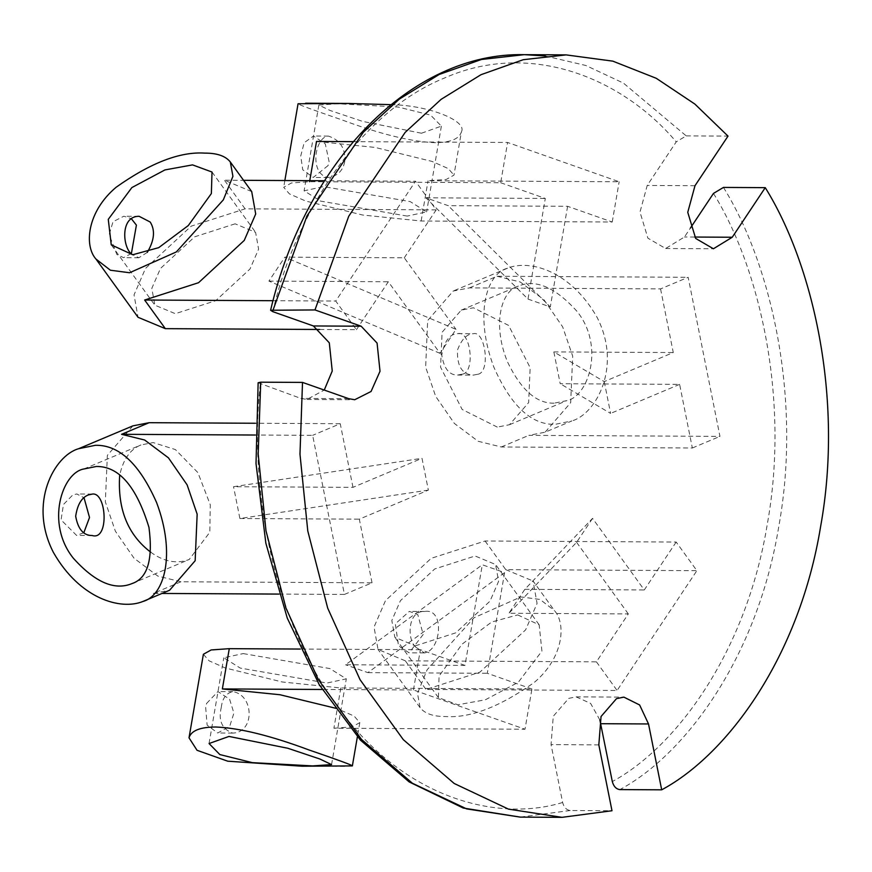 <?xml version="1.0" encoding="UTF-8"?>
<svg xmlns="http://www.w3.org/2000/svg" width="872" height="872" viewBox="0 0 872 872"><rect width="100%" height="100%" fill="white"/><g stroke="black" fill="none" stroke-linecap="round" stroke-linejoin="round"><path stroke-width="0.65" stroke-dasharray="4.36 3.27" d="M599.871 720L590.617 703.399L576.109 696.87L568.751 698.363L553.273 716.25L551.06 744.623L562.625 802.491C563.944 807.341 566.462 810.023 570.19 810.513L611.991 810.742M258.134 382.754L300.916 398.417L306.944 399.474L324.253 390.057M545.207 55.972L585.842 65.487L623.404 83.08L686.21 135.879L676.236 141.874L647.22 185.453L639.994 212.06L647.896 238.176L665.641 248.509L684.466 236.988L690.406 228.061M686.21 135.879L728.011 136.108M500.681 182.728L545.305 198.445L527.996 299.085L425.874 197.802L448.175 205.661L567.607 206.304L612.231 222.011L421.143 220.998L362.578 215.013L305.647 201.029L289.395 193.867L283.694 187.306L291.444 182.978L309.593 181.703L500.681 182.728L507.602 142.463L619.153 181.758L428.065 180.733L446.213 179.458L453.963 175.141L461.408 131.846C459.282 138.997 450.355 142.594 434.616 142.659C410.886 141.667 379.854 134.026 341.508 119.737C312.22 109.676 297.733 104.346 298.06 103.757M527.996 299.085L550.297 306.944L448.175 205.661M567.607 206.304L550.297 306.944M612.231 222.011L619.153 181.758M660.562 288.905L673.271 352.539L604.242 381.598L553.84 351.907L560.206 383.724L679.626 384.367L692.346 448.001L501.258 446.976L478.161 441.276L454.377 423.454L435.695 396.411L425.645 367.112L427.662 320.558L453.211 291.041L469.463 287.88L660.562 288.905L688.172 277.285L719.956 436.382L528.868 435.357L545.12 432.196L571.814 420.958L554.995 424.359C531.331 424.904 510.948 405.818 493.835 367.112C474.314 315.424 485.911 273.939 507.515 268.195C529.751 259.148 570.517 270.734 596.993 317.201C622.412 366.393 596.077 414.091 571.814 420.958M604.242 381.598L610.596 413.415L560.206 383.724M679.626 384.367L610.596 413.415M692.346 448.001L719.956 436.382M676.171 542.035L644.277 589.963L592.546 518.371L524.846 589.319L508.888 613.278L628.32 613.921L596.415 661.837L405.327 660.823L378.034 649.455L374.034 627.044L385.489 600.601L431.182 558.331L485.083 541.011L676.171 542.035L696.87 570.669L617.104 690.482L426.016 689.458L479.927 672.138L525.609 629.867L537.076 603.424L533.075 581.014L554.439 610.596C566.451 623.894 563.443 658.022 534.165 682.514C499.798 706.854 470.27 718.201 445.592 716.544C433.33 716.599 424.828 713.634 420.086 707.661L417.503 693.327L427.106 669.794L474.052 617.747L520.857 596.917L540.03 599.446L554.439 610.596M592.546 518.371L576.599 542.33L508.888 613.278M628.32 613.921L576.599 542.33M596.415 661.837L617.104 690.482M319.664 329.474L356.43 329.681L335.731 301.036L415.497 181.234L324.526 180.744M356.43 329.681L388.323 281.754L440.055 353.345L456.002 329.376L284.85 257.153L404.281 257.796L456.002 329.376M404.281 257.796L436.185 209.869L415.497 181.234M203.383 654.273L209.084 660.834L225.347 667.996L282.266 681.98L340.832 687.964L531.92 688.989L524.999 729.243L413.448 689.948L322.15 689.469M531.92 688.989L487.295 673.271L504.605 572.632L482.303 564.773L345.563 664.769L464.994 665.412L482.303 564.773M464.994 665.412L420.369 649.694L413.448 689.948M132.915 425.852L107.354 455.369L105.349 501.912L115.387 531.222L134.07 558.254L157.854 576.087L180.951 581.788L372.039 582.812L344.429 594.432L312.645 435.335L255.387 435.03M372.039 582.812L359.329 519.167L428.359 490.118L422.004 458.301L233.543 486.707L352.975 487.35L422.004 458.301M352.975 487.35L340.254 423.716L312.645 435.335M353.215 141.645L507.602 142.463M316.514 141.449L375.08 147.423L432.011 161.407L448.273 168.579L453.963 175.141M425.874 197.802L545.305 198.445M407.202 216.082L320.58 201.105L304.11 190.815L323.534 186.608L410.156 201.585L426.626 211.885L407.202 216.082M469.463 287.88L497.084 276.261L688.172 277.285M553.84 351.907L673.271 352.539M497.291 427.095L462.127 409.448L440.578 367.188L442.082 332.276L461.255 310.138L473.442 307.772L508.605 325.409L530.154 367.668L528.639 402.581L509.477 424.719L497.291 427.095M497.084 276.261L520.181 281.961L543.965 299.783L562.647 326.826L572.686 356.125L570.68 402.679L545.12 432.196M485.083 541.011L505.771 569.645L696.87 570.669M505.771 569.645L533.075 581.014M524.846 589.319L644.277 589.963M415.301 645.847L455.729 632.854L489.999 601.157L498.599 581.319L495.59 564.511L475.12 555.987L434.692 568.98L400.422 600.677L391.822 620.504L394.831 637.312L415.301 645.847M273.056 300.709L335.731 301.036M251.703 191.578L224.409 180.21L243.561 180.319M436.185 209.869L245.097 208.844L191.186 226.164L145.504 268.434L134.037 294.878L138.038 317.288M440.055 353.345L268.903 281.111L284.85 257.153M268.903 281.111L388.323 281.754M235.124 223.821L194.696 236.813L160.426 268.511L151.826 288.338L154.835 305.156L175.305 313.68L215.733 300.687L250.002 268.99L258.603 249.152L255.594 232.344L235.124 223.821M340.832 687.964L333.911 728.218L524.999 729.243M333.911 728.218L352.059 726.943L359.809 722.626L354.108 716.054L336.734 708.511M420.369 649.694L300.317 649.051M504.605 572.632L367.875 672.628L345.563 664.769M367.875 672.628L487.295 673.271M243.223 653.586L329.845 668.562L346.315 678.852L326.891 683.048L240.269 668.083L223.799 657.782L243.223 653.586M180.951 581.788L153.341 593.407L161.974 593.451M278.953 594.083L344.429 594.432M153.341 593.407L169.593 590.246M340.254 423.716L255.561 423.258M428.359 490.118L239.898 518.524L233.543 486.707M239.898 518.524L359.329 519.167M150.703 552.172C163.762 561.688 176.58 564.14 189.17 559.53L209.803 532.28L210.272 504.768L197.89 472.613L175.403 449.571L153.134 442.573L140.948 444.949C130.244 449.265 123.148 459.391 119.682 475.295M461.888 374.219L457.647 375.058C449.189 375.211 443.903 368.529 441.777 355.013C444.426 340.93 449.799 333.802 457.876 333.616C471.12 330.368 475.469 373.445 461.888 374.219M554.112 403.169C536.553 403.638 521.031 389.915 507.559 362.022C491.699 323.49 501.64 290.365 518.393 286.092C535.866 278.866 555.442 287.346 577.155 311.533C605.081 346.467 588.273 396.913 566.626 400.673L554.112 403.169M477.485 374.306L473.191 375.134C462.051 374.426 456.83 366.011 457.528 349.901C461.648 339.208 466.945 333.812 473.409 333.704C485.464 330.303 490.882 373.118 477.485 374.306M83.832 532.705L76.605 535.43L61.051 519.875L63.482 504.474L72.899 494.827L76.823 493.988L84.039 497.781M390.874 104.651C429.384 105.272 467.534 121.11 461.408 131.846M328.057 165.593L313.255 177.463L302.758 169.8L300.731 155.968L304.175 142.736L313.484 136.032L325.31 143.935L329.104 161.669L328.057 165.593M421.449 133.231L441.374 126.135L430.594 115.104L398.101 107.027L337.791 103.757L318.858 105.065L330.085 110.482L362.567 121.382L421.449 133.231M344.702 161.745C342.87 170.868 337.377 176.133 328.221 177.539C308.786 174.138 314.912 136.566 328.439 136.108C340.287 140.087 345.704 148.632 344.702 161.745M302.072 766.216L344.811 766.444M206.577 703.453L217.935 691.561L229.609 699.235L233.903 713.078L229.718 726.311L217.717 733.003L207.111 725.101L205.683 707.377L206.577 703.453M221.27 707.465C222.338 698.341 226.208 693.066 232.9 691.638C254.264 695.06 254.897 732.665 232.682 733.08C221.957 729.112 218.153 720.566 221.27 707.465M398.232 643.918L395.321 623.851L409.35 611.381L417.775 614.564L423.203 634.456L409.132 652.823L400.183 647.079L398.232 643.907M517.696 614.923L539.168 624.832L541.926 651.068L518.295 682.286L485.366 699.791L457.876 704.772L438.409 697.633L439.063 676.105L462.127 644.114L491.721 621.998L517.696 614.923M415.77 647.166C406.864 639.645 407.475 610.422 424.62 611.468C445.167 607.904 441.058 650.806 424.402 652.899L415.77 647.166M131.41 253.458L123.617 257.654L116.859 254.482L109.164 234.579L113.033 221.717L123.846 216.223L131.312 218.665M147.281 252.379L138.888 257.741L132.609 254.744M570.19 810.513L520.235 817.108M348.691 398.668L300.916 398.417M562.625 802.491C494.882 823.168 400.967 796.332 336.843 705.415C271.225 616.766 248.793 482.565 260.346 384.127M598.824 744.884L551.06 744.623M723.455 187.425C770.717 263.213 802.164 397.24 778.827 526.263C757.659 656.038 686.34 753.866 619.894 789.596M694.722 237.042L684.466 236.988M694.995 185.703L647.22 185.453M272.805 311.664C294.496 216.79 357.891 112.826 444.775 77.891C531.048 39.949 622.935 78.556 676.236 141.874M713.47 193.421C759.523 267.606 790.043 398.406 767.284 524.257C746.628 650.861 677.173 746.443 612.318 781.574M309.593 181.703L309.767 180.668M421.143 220.998L428.065 180.733M501.258 446.976L528.868 435.357M405.327 660.823L426.016 689.458M245.097 208.844L224.409 180.21M576.109 696.87L623.883 697.131M665.641 248.509L713.416 248.771M306.944 399.474L354.719 399.736M507.515 268.195L453.211 291.041M83.799 468.994L140.948 444.949M132.021 583.575L189.17 559.53M457.647 375.058L473.191 375.134M457.876 333.616L473.409 333.704M92.356 494.075L76.823 493.988M92.138 535.506L76.605 535.43M284.85 180.537L283.694 187.295M328.221 177.539L313.255 177.463M328.439 136.108L313.484 136.032M359.809 722.626L357.662 735.129M232.9 691.638L217.935 691.561M232.682 733.08L217.717 733.003M318.858 105.065L304.11 190.815M441.374 126.135L426.626 211.885M331.567 764.602L346.315 678.852M209.051 743.533L223.799 657.782M461.255 310.138L518.393 286.092M509.477 424.719L566.626 400.673M420.086 707.661L378.034 649.455M424.62 611.468L409.35 611.381M424.402 652.899L409.132 652.823M138.888 257.741L123.617 257.654M139.106 216.3L123.846 216.223M539.168 624.832L495.59 564.511M438.409 697.633L394.831 637.312M111.256 244.836L154.835 305.156M212.016 172.035L255.594 232.344"/><path stroke-width="1.31" d="M562.026 817.337L520.235 817.108L466.673 808.9L412.402 783.252L361.52 739.445L318.258 679.484L285.896 607.915L265.982 530.754L258.177 453.952L260.717 382.187L302.508 382.405L299.979 454.17L307.783 530.983L327.698 608.144L360.06 679.702L403.322 739.674L454.192 783.481L508.474 809.129L562.026 817.337L611.991 810.742L598.824 744.884L601.048 716.501L616.526 698.625L623.883 697.131L639.634 704.979L648.528 723.956L661.695 789.825C728.142 754.095 799.461 656.267 820.628 526.481C843.965 397.458 812.519 263.442 765.256 187.654L732.24 237.249L713.416 248.771L695.671 238.438L687.757 212.31L694.995 185.703L728.011 136.108L694.886 104.084L656.235 78.284L612.831 61.149L566.113 54.892L523.233 59.71L481.006 74.687L441.145 99.321L405.164 132.381L348.745 216.223L314.977 309.942L361.15 326.204L377.075 343.078L380.018 371.276L371.058 391.484L354.719 399.736L348.691 398.668L302.508 382.405M260.717 382.187L258.134 382.754L256.019 463.621L265.862 543.245L287.248 618.052L319.228 684.673L360.452 740.143L409.164 781.922L463.25 808.039L520.235 817.108M661.695 789.825L619.894 789.596C616.166 789.106 613.637 786.424 612.318 781.574L599.871 720M690.406 228.061L713.47 193.421L723.455 187.425L765.256 187.654M324.253 390.057L332.243 371.025L329.3 342.816L313.375 325.954L272.805 311.664L270.593 310.258L314.977 309.942M309.593 181.703L316.514 141.449L353.215 141.645M95.985 259.071L110.395 270.222L129.568 272.751L176.362 251.921L223.319 199.873L232.922 176.34L230.328 162.007C225.597 156.023 217.095 153.069 204.833 153.123C180.155 151.466 150.638 162.813 116.259 187.153C86.982 211.645 83.974 245.773 95.985 259.071L138.038 317.288L165.342 328.657L144.643 300.023L273.056 300.709M165.342 328.657L319.664 329.474M144.643 300.023L198.554 282.702L244.236 240.432L255.703 213.989L251.703 191.578L230.328 162.007M324.526 180.744L243.561 180.319M336.734 708.511L279.977 694.744L222.36 688.934L322.15 689.469M300.317 649.051L229.282 648.67L211.133 649.956L203.383 654.273L189.017 737.821L197.05 750.302L227.734 761.191L302.072 766.216L352.364 765.91C352.691 765.322 338.205 759.992 308.917 749.931C270.571 735.63 239.538 727.989 215.809 727.008C200.07 727.063 191.142 730.671 189.017 737.821M161.974 593.451L278.953 594.083M142.91 601.473C164.514 595.729 176.111 554.243 156.589 502.555C139.476 463.85 119.093 444.764 95.43 445.298L78.611 448.709C54.347 455.566 28.002 503.264 53.432 552.467C79.908 598.933 120.674 610.509 142.91 601.473L169.593 590.246L195.154 560.729L197.159 514.175L187.12 484.876L168.438 457.833L144.654 440.011L121.557 434.311L255.387 435.03M255.561 423.258L149.167 422.691L132.915 425.852L78.611 448.709M119.682 475.295C117.491 509.15 127.835 534.776 150.703 552.172M96.312 466.487L83.799 468.994C62.054 472.777 45.409 523.385 73.27 558.135C94.983 582.322 114.57 590.802 132.021 583.575C147.542 578.376 153.189 559.65 148.959 527.375C136.435 486.423 118.886 466.128 96.312 466.487M88.486 494.904L92.356 494.075C106.624 491.786 109.403 541.022 92.138 535.506C83.516 535.615 78.033 529.195 75.679 516.235C77.445 504.517 81.706 497.411 88.486 494.904M84.039 497.781L89.511 517.488L83.832 532.705M284.85 180.537L298.06 103.757L348.353 103.452L390.874 104.651M312.634 765.91L331.567 764.602L319.85 759L287.825 748.263L228.976 736.437L209.051 743.533L219.831 754.563L252.324 762.64L312.634 765.91M131.312 218.665L136.403 225.129L131.41 253.458M192.549 164.884L212.016 172.035L211.362 193.562L188.298 225.554L158.704 247.659L132.729 254.744L111.256 244.836L108.27 219.363L131.879 187.567L164.939 169.92L192.549 164.884M132.609 254.744C122.69 249.479 119.464 215.973 139.106 216.3L150.202 222.044C155.38 230.23 154.409 240.345 147.281 252.379M648.528 723.956L600.764 723.706M732.24 237.249L694.722 237.042M273.176 309.724L306.944 215.994L363.362 132.163L399.343 99.103L439.205 74.458L481.431 59.481L524.312 54.663L545.207 55.972M361.15 326.204L313.375 325.954M229.282 648.67L222.36 688.934M149.167 422.691L121.557 434.311M270.593 310.258C305.81 160.568 411.944 52.026 524.312 54.663L566.113 54.892M305.614 103.223L348.353 103.452M357.662 735.129L352.364 765.91"/></g></svg>
